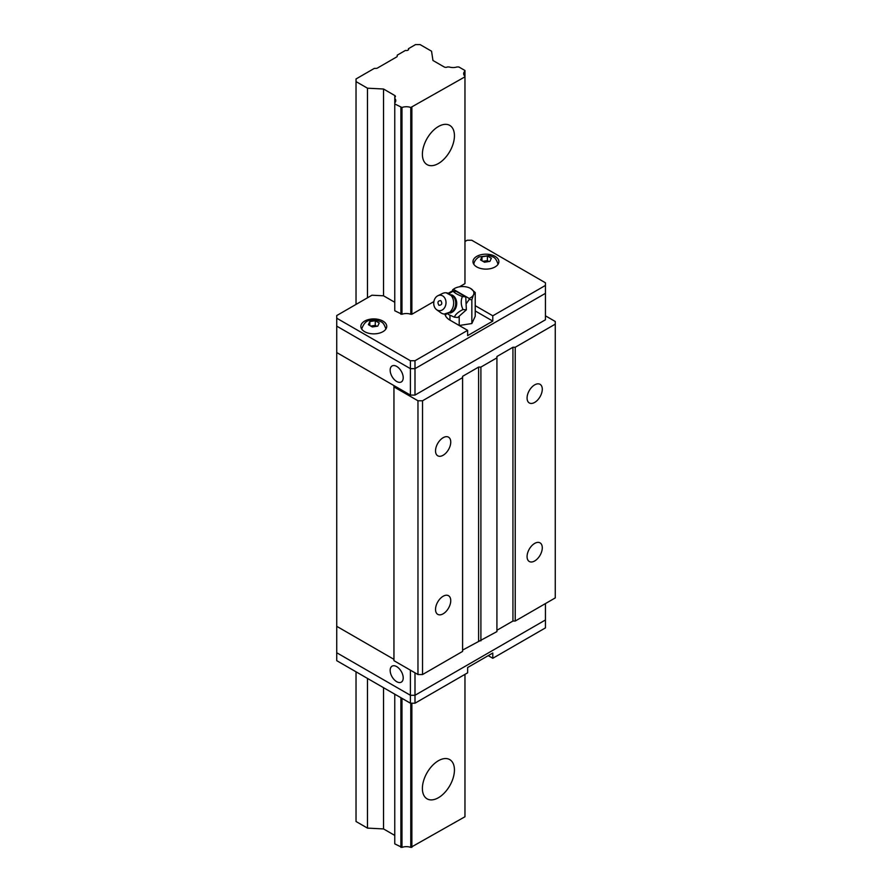 <?xml version="1.0" encoding="UTF-8"?>
<svg xmlns="http://www.w3.org/2000/svg" width="892" height="892" viewBox="0 0 892 892"><rect width="100%" height="100%" fill="white"/><g stroke="black" fill="none" stroke-linecap="round" stroke-linejoin="round"><path stroke-width="1.34" d="M396.75 56.898L377.327 68.104A1.617 0.937 180 0 1 376.19 68.383L374.339 68.383L356.031 78.953L356.031 81.596L367.471 88.196L383.527 89.01L394.766 95.511A2.263 1.305 180 0 1 395.435 96.425A2.263 1.305 180 0 1 394.766 97.351L394.766 98.365A8.095 4.672 180 0 1 395.78 100.618A8.095 4.672 180 0 1 394.766 102.881L394.766 103.963L401.98 107.486A8.095 4.672 180 0 1 410.777 107.486L464.966 76.835L464.966 70.501L458.845 66.967L456.972 66.967A8.095 4.672 180 0 1 449.155 66.967L447.405 66.967A2.263 1.305 180 0 1 444.205 66.967L432.954 60.478L431.55 51.201L420.11 44.6L415.527 44.6L408.447 48.692A2.263 1.305 180 0 1 408.647 49.227A2.263 1.305 180 0 1 405.447 50.42L397.219 55.17L397.219 56.241A1.617 0.937 180 0 1 396.75 56.898M408.447 49.762L408.447 48.692M464.966 76.21A8.095 4.672 180 0 1 463.662 73.668A8.095 4.672 180 0 1 464.966 71.126M394.766 694.177L394.766 843.865L401.98 847.4A8.095 4.672 180 0 1 410.777 847.4L464.966 816.749L464.966 674.363M459.447 286.811L464.966 283.623L464.966 76.835M438.418 126.519A22.657 13.079 120 0 0 423.611 146.478A22.657 13.079 120 0 0 427.09 164.63A22.657 13.079 120 0 0 449.746 151.551A22.657 13.079 120 0 0 449.746 125.393A22.657 13.079 120 0 0 438.418 126.519M438.418 760.72A22.657 13.079 120 0 0 423.611 780.69A22.657 13.079 120 0 0 427.09 798.842A22.657 13.079 120 0 0 449.746 785.763A22.657 13.079 120 0 0 449.746 759.605A22.657 13.079 120 0 0 438.418 760.72M411.87 847.4L411.87 703.208M394.766 103.963L394.766 310.75L401.98 314.274A8.095 4.672 180 0 1 410.777 314.274L411.87 314.274L411.87 107.486M410.777 847.4L410.777 703.208M410.777 314.274L410.777 107.486M401.98 847.4L401.98 698.347M401.98 314.274L401.98 107.486M400.887 847.4L400.887 697.711M400.887 314.274L400.887 107.486M394.766 102.881L394.766 98.365M356.031 671.81L356.031 821.499L367.471 828.111L383.527 828.924L383.527 687.687M414.992 395.089L414.992 368.664L545.436 293.357L545.436 319.782L414.992 395.089L410.409 395.089L336.73 352.552L336.73 326.126L410.409 368.664L410.409 360.736L336.73 318.199L336.73 315.556L371.953 295.219L383.527 295.798L383.527 89.01M383.527 828.924L394.766 835.414M367.471 828.111L367.471 678.422M367.471 297.805L367.471 88.196M356.031 304.406L356.031 81.596M545.436 315.813L555.27 321.499L555.27 597.908L515.23 621.033L512.933 621.033L496.922 630.276M545.436 603.594L545.436 619.973L414.992 695.281L410.409 695.281L336.73 652.743L336.73 626.318L393.941 659.344L336.73 626.318L336.73 352.552L393.941 385.578L393.941 386.905L417.969 400.776L422.54 400.776L462.591 377.65L462.591 376.335L478.614 367.08L480.899 367.08L496.922 357.837L496.922 631.603L462.591 650.101M462.591 377.65L462.591 651.416L422.54 674.542L417.969 674.542L393.941 660.671L393.941 386.905M555.27 324.142L515.23 347.267L512.933 347.267L496.922 356.51L496.922 357.837M417.969 674.542L417.969 400.776M422.54 400.776L422.54 674.542M450.75 442.097A10.76 6.211 -60 0 1 446.045 452.924A10.76 6.211 -60 0 1 437.76 455.801A10.76 6.211 -60 0 1 437.76 443.38A10.76 6.211 -60 0 1 448.52 437.169A10.76 6.211 -60 0 1 450.75 442.097M450.75 600.651A10.76 6.211 -60 0 1 446.045 611.477A10.76 6.211 -60 0 1 437.76 614.354A10.76 6.211 -60 0 1 437.76 601.933A10.76 6.211 -60 0 1 448.52 595.722A10.76 6.211 -60 0 1 450.75 600.651M478.614 640.846L478.614 367.08M480.899 367.08L480.899 640.846M512.933 621.033L512.933 347.267M515.23 347.267L515.23 621.033M542.28 389.247A10.76 6.211 -60 0 1 537.586 400.073A10.76 6.211 -60 0 1 529.302 402.95A10.76 6.211 -60 0 1 529.302 390.54A10.76 6.211 -60 0 1 540.061 384.329A10.76 6.211 -60 0 1 542.28 389.247M542.28 547.799A10.76 6.211 -60 0 1 537.586 558.626A10.76 6.211 -60 0 1 529.302 561.503A10.76 6.211 -60 0 1 529.302 549.082A10.76 6.211 -60 0 1 540.061 542.871A10.76 6.211 -60 0 1 542.28 547.799M464.966 241.52L467.174 240.238L471.745 240.238L545.436 282.786L545.436 293.357L414.992 368.664L410.409 368.664L410.409 395.089M390.161 370.191A9.221 5.33 -120 0 0 394.186 379.468A9.221 5.33 -120 0 0 401.3 381.943A9.221 5.33 -120 0 0 401.3 371.295A9.221 5.33 -120 0 0 392.067 365.965A9.221 5.33 -120 0 0 390.161 370.191M410.409 670.182L410.409 695.281L336.73 652.743L336.73 660.671L410.409 703.208L410.409 695.281L414.992 695.281L414.992 672.824M390.161 670.383A9.221 5.33 -120 0 0 394.186 679.659A9.221 5.33 -120 0 0 401.3 682.135A9.221 5.33 -120 0 0 401.3 671.486A9.221 5.33 -120 0 0 392.067 666.157A9.221 5.33 -120 0 0 390.161 670.383M336.73 318.199L336.73 326.126L410.409 368.664L414.992 368.664L414.992 360.736L410.409 360.736M545.436 285.429L492.797 315.813L492.797 321.098L467.631 335.637L467.631 330.352L414.992 360.736M411.87 314.274L433.88 301.574M448.353 293.223L452.5 290.814M383.527 295.798L394.766 302.288M444.907 314.107A17.795 10.28 0 0 0 450.003 320.172L467.631 330.352M492.797 315.813L475.224 305.666M495.093 266.931A12.945 7.471 0 0 0 498.884 261.646A12.945 7.471 0 0 0 485.939 254.175A12.945 7.471 0 0 0 472.983 261.646A12.945 7.471 0 0 0 480.978 268.548A12.945 7.471 0 0 0 495.093 266.931M382.947 331.668A12.945 7.471 0 0 0 386.749 326.383A12.945 7.471 0 0 0 373.804 318.912A12.945 7.471 0 0 0 360.847 326.383A12.945 7.471 0 0 0 368.842 333.296A12.945 7.471 0 0 0 382.947 331.668M492.797 321.098L475.224 310.951M446.301 314.062A17.795 10.28 0 0 0 445.387 315.556M473.83 264.277A12.945 7.471 0 0 0 473.819 264.288A12.131 7.002 180 0 1 473.842 264.233C474.042 261.579 475.748 259.137 478.993 256.907L489.474 255.558C492.919 257.331 495.328 256.071 498.026 264.233M385.913 329.025A12.945 7.471 0 0 0 385.901 329.014A12.131 7.002 180 0 0 385.89 328.97C382.958 320.529 381.062 322.28 377.126 320.25C371.228 320.362 365.742 317.965 361.706 328.97A12.131 7.002 180 0 0 361.695 329.037A12.945 7.471 0 0 0 361.684 329.025M481.97 256.818L487.389 255.971L491.347 258.267L489.898 261.389L484.479 262.226L480.52 259.94L481.97 256.818L481.97 260.698M372.343 326.963L368.385 324.677L369.834 321.555L375.253 320.719L379.212 323.004L377.762 326.126L372.343 326.963M488.872 261.49L487.389 260.631L487.389 255.971M487.389 260.631L483.029 261.311M375.253 320.719L375.253 325.379L370.894 326.048M369.834 325.435L369.834 321.555M376.725 326.227L375.253 325.379M414.992 695.281L545.436 619.973L545.436 627.901L492.797 658.285L492.797 653L467.631 667.539L467.631 672.824L414.992 703.208L414.992 695.281M410.409 703.208L414.992 703.208M488.225 655.642L492.797 658.285M471.846 323.54L475.224 316.236L475.224 292.565L473.529 294.784L471.846 299.857L471.846 323.54L459.202 325.491L459.202 316.181M452.389 291.606L453.337 289.32A11.328 6.545 180 0 1 454.585 288.462A11.328 6.545 180 0 1 459.659 286.778A11.328 6.545 180 0 1 470.597 288.462L475.224 292.565M471.846 299.857L469.281 299.355L466.081 303.904L465.747 296.846L456.492 291.506L453.147 291.205C454.307 292.81 457.384 294.594 462.39 296.545L465.747 296.846M449.958 315.277L449.958 320.15M452.657 289.755L454.585 288.462M470.597 288.462A11.328 6.545 180 0 1 473.529 294.784A11.328 6.545 180 0 1 469.125 298.43L469.281 299.355M453.337 289.32L469.125 298.43M466.081 303.904L466.36 309.836L457.73 317.485L454.385 317.184L448.23 314.374M449.155 293.501L453.147 291.205M462.39 296.545C460.673 300.715 460.885 305.042 463.015 309.535L466.36 309.836M463.015 309.535C458.198 311.921 455.321 314.475 454.385 317.184M444.272 314.073L452.445 311.297A9.511 7.504 -84.9 0 0 453.716 296.958A9.511 7.504 -84.9 0 0 453.705 296.947L446.167 292.788A10.682 8.418 95.1 0 1 448.999 293.702A10.682 8.418 95.1 0 1 453.314 306.023A10.682 8.418 95.1 0 1 444.272 314.073A10.682 8.418 95.1 0 1 441.451 313.159A10.682 8.418 95.1 0 1 440.771 312.724L436.634 309.714A7.772 6.121 95.1 0 1 433.768 302.41A7.772 6.121 95.1 0 1 437.883 295.731A7.772 6.121 95.1 0 1 442.622 295.876A7.772 6.121 95.1 0 1 445.231 306.447A7.772 6.121 95.1 0 1 436.634 309.714M437.883 295.731L442.499 293.49A10.682 8.418 95.1 0 1 446.167 292.788M440.782 300.593C442.543 303.525 441.93 305.097 438.953 305.309C437.203 302.377 437.816 300.805 440.782 300.593M394.766 97.351L394.766 95.511M449.88 313.047A9.321 7.348 -84.9 0 0 456.659 304.451A9.321 7.348 -84.9 0 0 451.508 294.795"/></g></svg>

